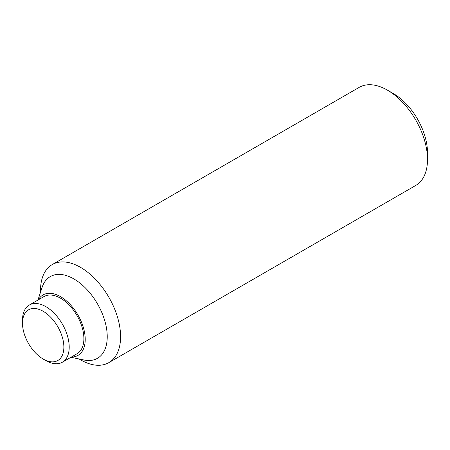 <?xml version="1.0" encoding="UTF-8"?>
<svg xmlns="http://www.w3.org/2000/svg" width="450" height="450" viewBox="0 0 450 450"><rect width="100%" height="100%" fill="white"/><g stroke="black" fill="none" stroke-linecap="round" stroke-linejoin="round"><path stroke-width="0.67" d="M427.5 159.514L427.5 152.679A48.246 27.855 -120 0 0 393.384 93.594A48.246 27.855 -120 0 0 393.384 93.589L387.467 90.174A56.616 32.687 60 0 1 427.5 159.514A56.616 32.687 60 0 1 415.772 185.434L108.855 362.627A56.616 32.687 60 0 1 80.55 359.826L79.048 358.959M40.517 292.213L40.517 290.486A56.616 32.687 60 0 1 52.239 264.566A56.616 32.687 60 0 1 95.867 279.737A56.616 32.687 60 0 1 120.583 336.713A56.616 32.687 60 0 1 108.855 362.627M37.946 300.06L42.081 287.426A47.177 27.242 60 0 1 78.992 282.336A47.177 27.242 60 0 1 107.235 336.713A47.177 27.242 60 0 1 83.981 360L70.971 357.261M38.357 299.824A34.914 20.154 60 0 1 66.099 300.6A34.914 20.154 60 0 1 85.219 339.407A34.914 20.154 60 0 1 71.381 357.024M22.5 323.229L22.5 320.147A33.024 19.069 60 0 1 29.34 305.027A33.024 19.069 60 0 1 54.788 313.875A33.024 19.069 60 0 1 69.204 347.113A33.024 19.069 60 0 1 62.364 362.233A33.024 19.069 60 0 1 45.855 360.596L43.183 359.055A29.25 16.886 60 0 1 22.5 323.229A29.25 16.886 60 0 1 43.183 311.287A29.25 16.886 60 0 1 63.866 347.113A29.25 16.886 60 0 1 43.183 359.055M29.34 305.027L44.021 296.556A33.024 19.069 60 0 1 69.469 305.404A33.024 19.069 60 0 1 83.886 338.636A33.024 19.069 60 0 1 77.046 353.756L62.364 362.233M52.239 264.566L359.162 87.373A56.616 32.687 60 0 1 387.467 90.174"/></g></svg>
